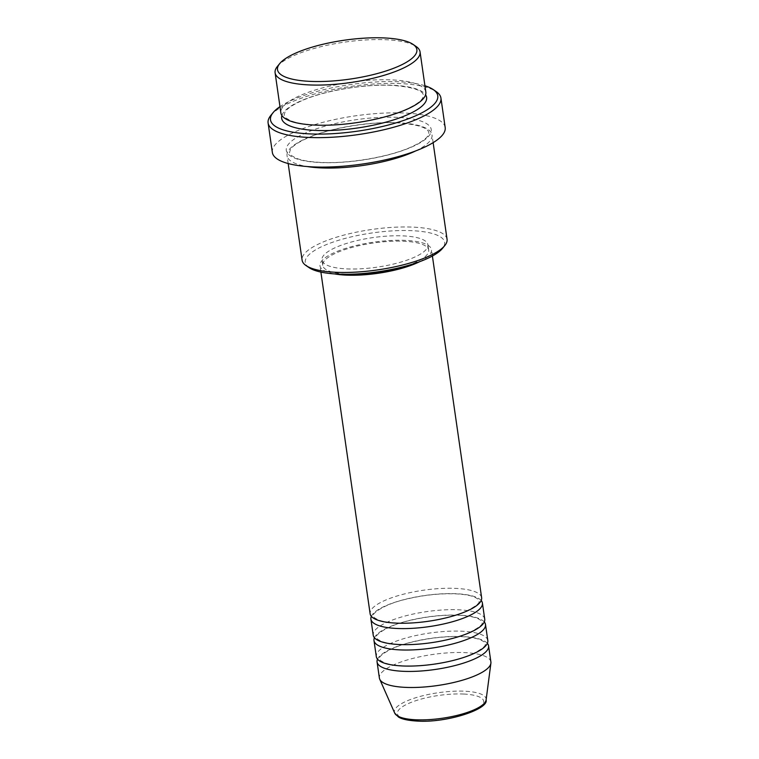 <?xml version="1.0" encoding="UTF-8"?>
<svg xmlns="http://www.w3.org/2000/svg" width="759" height="759" viewBox="0 0 759 759"><rect width="100%" height="100%" fill="white"/><g stroke="black" fill="none" stroke-linecap="round" stroke-linejoin="round"><path stroke-width="0.57" stroke-dasharray="3.79 2.85" d="M481.633 597.712A56.327 15.711 -8.2 0 0 455.779 588.386A56.327 15.711 -8.2 0 0 398.02 595.701A56.327 15.711 -8.2 0 0 370.126 613.784M481.187 600.511A56.327 15.711 -8.2 0 0 456.548 593.747A56.327 15.711 -8.2 0 0 371.35 616.346M484.726 619.135A56.327 15.711 -8.2 0 0 458.863 609.8A56.327 15.711 -8.2 0 0 401.113 617.114A56.327 15.711 -8.2 0 0 373.219 635.198M484.28 621.925A56.327 15.711 -8.2 0 0 459.641 615.16A56.327 15.711 -8.2 0 0 374.434 637.759M487.809 640.549A56.327 15.711 -8.2 0 0 461.946 631.222A56.327 15.711 -8.2 0 0 404.196 638.528A56.327 15.711 -8.2 0 0 376.303 656.62M487.363 643.347A56.327 15.711 -8.2 0 0 462.724 636.573A56.327 15.711 -8.2 0 0 377.517 659.173M277.377 66.45A73.225 20.427 171.8 0 1 386.435 39.762A73.225 20.427 171.8 0 1 416.084 46.46M309.093 267.652A70.407 19.649 171.8 0 1 331.645 242.595A70.407 19.649 171.8 0 1 412.336 230.689A70.407 19.649 171.8 0 1 442.459 248.43M447.06 239.275A73.225 20.427 -8.2 0 0 413.446 227.15A73.225 20.427 -8.2 0 0 338.362 236.647A73.225 20.427 -8.2 0 0 302.101 260.157M424.936 85.758A84.496 23.576 -8.2 0 0 398.978 81.792A84.496 23.576 -8.2 0 0 279.976 106.639M270.821 115.425A87.313 24.354 171.8 0 1 400.856 83.604A87.313 24.354 171.8 0 1 436.197 91.592M425.837 92.038A73.225 20.427 -8.2 0 0 392.223 79.913A73.225 20.427 -8.2 0 0 317.148 89.42A73.225 20.427 -8.2 0 0 280.877 112.93M415.676 150.927A73.225 20.427 -8.2 0 0 432.013 134.874A73.225 20.427 -8.2 0 0 398.399 122.74A73.225 20.427 -8.2 0 0 323.315 132.246A73.225 20.427 -8.2 0 0 287.054 155.756A73.225 20.427 -8.2 0 0 307.262 166.553M419.784 261.637A56.327 15.711 -8.2 0 0 431.492 249.711A56.327 15.711 -8.2 0 0 405.629 240.385A56.327 15.711 -8.2 0 0 347.878 247.7A56.327 15.711 -8.2 0 0 319.985 265.783A56.327 15.711 -8.2 0 0 334.577 273.923M407.194 265.707A53.509 14.933 -8.2 0 0 428.702 250.109A53.509 14.933 -8.2 0 0 404.139 241.258A53.509 14.933 -8.2 0 0 349.273 248.202A53.509 14.933 -8.2 0 0 322.765 265.375A53.509 14.933 -8.2 0 0 347.337 274.236A53.509 14.933 -8.2 0 0 347.802 274.265M346.559 268.885A53.509 14.933 -8.2 0 0 401.426 261.94A53.509 14.933 -8.2 0 0 427.924 244.759A53.509 14.933 -8.2 0 0 403.361 235.897A53.509 14.933 -8.2 0 0 348.495 242.842A53.509 14.933 -8.2 0 0 321.996 260.024A53.509 14.933 -8.2 0 0 346.559 268.885M445.182 127.512A87.313 24.354 -8.2 0 0 405.097 113.053A87.313 24.354 -8.2 0 0 315.583 124.381A87.313 24.354 -8.2 0 0 272.348 152.417M490.893 661.962A56.327 15.711 -8.2 0 0 465.039 652.636A56.327 15.711 -8.2 0 0 407.279 659.951A56.327 15.711 -8.2 0 0 379.386 678.034M463.683 694.039A43.605 12.163 171.8 0 1 477.013 709.219A43.605 12.163 171.8 0 1 417.403 720.917A43.605 12.163 171.8 0 1 404.073 705.737A43.605 12.163 171.8 0 1 463.683 694.039M486.111 699.902A46.327 12.922 -8.2 0 0 464.84 691.212A46.327 12.922 -8.2 0 0 415.818 697.692A46.327 12.922 -8.2 0 0 394.689 713.071M281.902 115.51A73.225 20.427 171.8 0 1 393.001 85.264A73.225 20.427 171.8 0 1 425.59 94.809M397.631 117.389A73.225 20.427 -8.2 0 0 297.519 137.037A73.225 20.427 -8.2 0 0 319.9 162.53A73.225 20.427 -8.2 0 0 420.012 142.882A73.225 20.427 -8.2 0 0 397.631 117.389M396.511 622.978C388.295 622.541 382.09 621.46 377.878 619.724L374.415 617.731L373.305 616.061C370.933 614.913 381.568 604.904 405.818 599.278C423.313 595.075 440.049 593.272 456.026 593.88C464.252 594.306 470.466 595.398 474.669 597.134L478.113 599.117L479.233 600.796C478.189 601.337 483.056 602.475 466.709 610.919C449.964 618.708 418.124 624.202 396.511 622.978M399.595 644.391C391.378 643.964 385.174 642.873 380.961 641.146L377.498 639.154L376.388 637.475C374.016 636.336 384.652 626.317 408.911 620.691C426.397 616.488 443.133 614.695 459.119 615.293C467.335 615.729 473.55 616.811 477.753 618.547L481.206 620.53L482.316 622.209C481.282 622.76 486.139 623.889 469.793 632.332C453.047 640.122 421.207 645.624 399.595 644.391M402.678 665.804C394.471 665.377 388.257 664.296 384.054 662.56L380.582 660.567L379.472 658.888C377.1 657.749 387.735 647.731 411.995 642.114C429.49 637.911 446.226 636.108 462.203 636.706C470.419 637.143 476.633 638.224 480.845 639.96L484.289 641.943L485.409 643.623C484.365 644.173 489.232 645.302 472.876 653.746C456.14 661.535 424.3 667.038 402.678 665.804M315.013 124.922C304.463 124.372 296.38 122.977 290.773 120.738L285.896 117.996L284.056 115.207L285.052 111.971C286.304 109.989 289.834 105.985 302.993 100.207C325.364 90.473 365.136 83.879 392.479 85.406C412.118 86.934 422.44 90.169 423.437 95.122C423.19 97.636 422.934 101.668 405.154 109.827C382.906 119.704 342.632 126.468 315.013 124.922M397.877 122.882C370.544 121.355 330.763 127.958 308.391 137.692C295.232 143.46 291.703 147.464 290.45 149.457L289.454 152.682L291.295 155.472L296.171 158.214C301.788 160.453 309.862 161.847 320.412 162.398C348.03 163.944 388.304 157.179 410.562 147.303C428.332 139.144 428.588 135.121 428.835 132.597C427.839 127.645 417.526 124.41 397.877 122.882M432.393 256.02L431.492 249.711M428.702 250.109L427.924 244.759M433.133 142.645L432.013 134.874M288.173 163.536L287.054 155.756M322.765 265.375L321.996 260.024M320.896 272.092L319.985 265.783"/><path stroke-width="1.14" d="M320.896 272.092L370.126 613.784A56.327 15.711 -8.2 0 0 395.989 623.111A56.327 15.711 -8.2 0 0 453.74 615.796A56.327 15.711 -8.2 0 0 481.633 597.712L432.393 256.02M371.35 616.346A56.327 15.711 -8.2 0 0 370.904 619.135A56.327 15.711 -8.2 0 0 396.758 628.461A56.327 15.711 -8.2 0 0 454.508 621.156A56.327 15.711 -8.2 0 0 482.411 603.073A56.327 15.711 -8.2 0 0 481.187 600.511M370.904 619.135L373.219 635.198A56.327 15.711 -8.2 0 0 399.073 644.524A56.327 15.711 -8.2 0 0 456.823 637.218A56.327 15.711 -8.2 0 0 484.726 619.135L482.411 603.073M374.434 637.759A56.327 15.711 -8.2 0 0 373.988 640.558A56.327 15.711 -8.2 0 0 399.841 649.884A56.327 15.711 -8.2 0 0 457.601 642.569A56.327 15.711 -8.2 0 0 485.494 624.486A56.327 15.711 -8.2 0 0 484.28 621.925M373.988 640.558L376.303 656.62A56.327 15.711 -8.2 0 0 402.156 665.947A56.327 15.711 -8.2 0 0 459.916 658.632A56.327 15.711 -8.2 0 0 487.809 640.549L485.494 624.486M377.517 659.173A56.327 15.711 -8.2 0 0 377.071 661.971A56.327 15.711 -8.2 0 0 402.934 671.298A56.327 15.711 -8.2 0 0 460.685 663.983A56.327 15.711 -8.2 0 0 488.578 645.9A56.327 15.711 -8.2 0 0 487.363 643.347M309.814 81.355A70.407 19.649 -8.2 0 0 390.506 69.448A70.407 19.649 -8.2 0 0 413.057 44.392A70.407 19.649 -8.2 0 0 384.557 37.95A70.407 19.649 -8.2 0 0 279.692 63.614A70.407 19.649 -8.2 0 0 309.814 81.355M413.057 44.392L416.084 46.46A73.225 20.427 171.8 0 1 420.05 51.887A73.225 20.427 171.8 0 1 383.788 75.397A73.225 20.427 171.8 0 1 308.714 84.904A73.225 20.427 171.8 0 1 275.1 72.769A73.225 20.427 171.8 0 1 277.377 66.45L279.692 63.614M444.774 245.593L442.459 248.43A70.407 19.649 171.8 0 1 337.594 274.094A70.407 19.649 171.8 0 1 309.093 267.652L306.067 265.584A73.225 20.427 -8.2 0 0 335.715 272.282A73.225 20.427 -8.2 0 0 444.774 245.593A73.225 20.427 -8.2 0 0 447.06 239.275L433.133 142.645M279.976 106.639A84.496 23.576 -8.2 0 0 273.136 112.588A84.496 23.576 -8.2 0 0 309.293 133.878A84.496 23.576 -8.2 0 0 406.112 119.59A84.496 23.576 -8.2 0 0 433.18 89.524A84.496 23.576 -8.2 0 0 424.936 85.758M433.18 89.524L436.197 91.592A87.313 24.354 171.8 0 1 440.932 98.063A87.313 24.354 171.8 0 1 397.697 126.089A87.313 24.354 171.8 0 1 308.182 137.426A87.313 24.354 171.8 0 1 268.098 122.967A87.313 24.354 171.8 0 1 270.821 115.425L273.136 112.588M275.1 72.769L280.877 112.93A73.225 20.427 -8.2 0 0 314.492 125.055A73.225 20.427 -8.2 0 0 389.576 115.548A73.225 20.427 -8.2 0 0 425.837 92.038L420.05 51.887M307.262 166.553A73.225 20.427 -8.2 0 0 320.668 167.881A73.225 20.427 -8.2 0 0 415.676 150.927M334.577 273.923A56.327 15.711 -8.2 0 0 345.838 275.109A56.327 15.711 -8.2 0 0 419.784 261.637M347.802 274.265A53.509 14.933 -8.2 0 0 407.194 265.707M268.098 122.967L272.348 152.417A87.313 24.354 -8.2 0 0 312.423 166.876A87.313 24.354 -8.2 0 0 401.938 155.538A87.313 24.354 -8.2 0 0 445.182 127.512L440.932 98.063M377.071 661.971L379.386 678.034A56.327 15.711 -8.2 0 0 379.728 679.22A56.327 15.711 -8.2 0 0 405.249 687.36A56.327 15.711 -8.2 0 0 461.092 680.595A56.327 15.711 -8.2 0 0 490.902 663.195A56.327 15.711 -8.2 0 0 490.893 661.962L488.578 645.9M288.173 163.536L302.101 260.157A73.225 20.427 -8.2 0 0 306.067 265.584M415.666 719.769A46.327 12.922 -8.2 0 0 461.595 714.21A46.327 12.922 -8.2 0 0 486.111 699.902C488.796 709.295 446.301 723.166 416.881 721.05C404.708 720.31 400.192 718.156 398.399 716.97L394.689 713.071A46.327 12.922 -8.2 0 0 415.666 719.769M425.59 94.809A73.225 20.427 171.8 0 1 394.433 119.637A73.225 20.427 171.8 0 1 315.27 130.406A73.225 20.427 171.8 0 1 281.902 115.51M486.111 699.902L490.902 663.195M394.689 713.071L379.728 679.22"/></g></svg>
